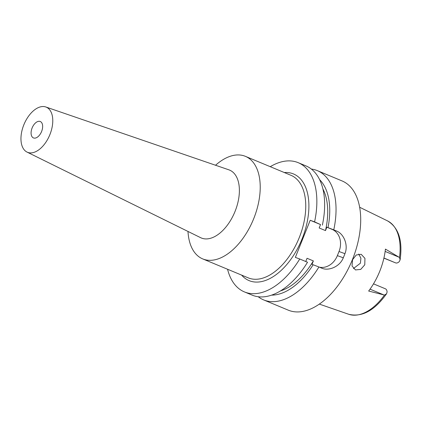 <?xml version="1.0" encoding="UTF-8"?>
<svg xmlns="http://www.w3.org/2000/svg" width="422" height="422" viewBox="0 0 422 422"><rect width="100%" height="100%" fill="white"/><g stroke="black" fill="none" stroke-linecap="round" stroke-linejoin="round"><path stroke-width="0.63" d="M400.109 259.873L399.497 257.494A50.598 28.802 -67.4 0 0 387.533 220.891C398.637 227.59 402.831 240.582 400.109 259.873L399.286 261.587A6.399 3.645 -67.4 0 1 395.651 262.901L383.893 258.132M399.497 257.494L385.428 249.096A51.579 29.366 -67.4 0 1 368.649 291.038L384.463 295.078L386.541 293.807L387.095 292.066A6.399 3.645 -67.4 0 0 385.392 288.796A6.399 3.645 -67.4 0 0 385.307 288.764L373.502 283.853L385.392 288.796M352.57 259.699L352.022 265.944L355.445 269.938L360.726 269.4L364.777 264.8L364.946 258.375L361.2 254.302L356.268 254.978L352.57 259.699M280.456 290.922A61.1 34.783 -67.4 0 0 313.367 260.917L312.006 264.325L318.921 266.984A69.989 39.842 112.6 0 1 264.488 300.242A69.989 39.842 112.6 0 1 263.581 299.884L288.242 310.149A69.989 39.842 -67.4 0 0 289.149 310.502A69.989 39.842 -67.4 0 0 352.249 260.052A69.989 39.842 -67.4 0 0 342.031 180.917L317.37 170.652A69.989 39.842 112.6 0 1 333.77 229.858L327.999 227.616A64.207 36.55 112.6 0 0 319.639 179.677M311.346 169.058A69.989 39.842 112.6 0 1 316.463 170.298A69.989 39.842 112.6 0 1 317.37 170.652M263.581 299.884A69.989 39.842 112.6 0 1 258.211 296.735M313.145 264.742A64.207 36.55 112.6 0 1 271.583 295.131M322.899 188.94A61.1 34.783 -67.4 0 1 325.494 230.602L326.855 227.2L327.999 227.616M270.254 166.685A69.989 39.842 112.6 0 1 297.273 162.312A69.989 39.842 112.6 0 1 298.18 162.665A69.989 39.842 112.6 0 1 314.585 221.872L310.202 220.268L295.353 257.394L299.736 259.002A69.989 39.842 112.6 0 1 245.298 292.256A69.989 39.842 112.6 0 1 244.396 291.897A69.989 39.842 112.6 0 1 227.563 269.252M241.606 275.097A57.772 32.89 -67.4 0 0 249.84 280.91A57.772 32.89 -67.4 0 0 302.184 238.615A57.772 32.89 -67.4 0 0 292.736 173.653A57.772 32.89 -67.4 0 0 284.291 172.529M244.396 291.897L252.187 295.142A69.989 39.842 -67.4 0 0 253.094 295.5A69.989 39.842 -67.4 0 0 307.527 262.247L299.736 259.002M310.202 220.268L320.53 224.567L319.169 227.975L325.494 230.602M326.855 227.2L332.125 229.394A17.777 14.612 -69.9 0 1 339.019 251.507L337.368 255.632A17.777 14.612 -69.9 0 1 319.37 267.173M305.755 261.508L307.047 258.285L313.367 260.917M320.53 224.567L314.585 221.872M322.376 225.116A69.989 39.842 -67.4 0 0 305.976 165.909L298.18 162.665M318.921 266.984L321.659 268.123C328.538 271.33 339.831 266.736 343.292 257.805A69.989 39.842 112.6 0 0 344.943 253.68C348.556 245.055 343.756 233.677 336.508 230.998L333.77 229.858M321.659 268.123L322.065 268.286M202.724 258.913L248.257 277.866A55.546 31.624 -67.4 0 0 248.975 278.145A55.546 31.624 -67.4 0 0 299.056 238.103A55.546 31.624 -67.4 0 0 290.943 175.299L245.409 156.346A55.546 31.624 112.6 0 1 253.517 219.15A55.546 31.624 112.6 0 1 203.441 259.192A55.546 31.624 112.6 0 1 202.724 258.913A55.546 31.624 112.6 0 1 187.99 231.446M215.542 165.25A55.546 31.624 112.6 0 1 244.691 156.066A55.546 31.624 112.6 0 1 245.409 156.346M27.013 152.073L200.624 237.676A36.772 20.931 -67.4 0 0 201.795 238.177A36.772 20.931 112.6 0 0 235.112 211.253A36.772 20.931 112.6 0 0 229.099 169.908A36.772 20.931 -67.4 0 0 228.866 169.823L45.787 106.972A24.439 13.915 112.6 0 1 45.94 107.03A24.439 13.915 112.6 0 1 49.938 134.507A24.439 13.915 112.6 0 1 27.789 152.405A24.439 13.915 112.6 0 1 27.013 152.073A24.439 13.915 112.6 0 1 24.022 124.369A24.439 13.915 112.6 0 1 45.787 106.972M40.164 121.467A8.888 5.059 -67.4 0 0 32.151 127.871A8.888 5.059 -67.4 0 0 33.449 137.92A8.888 5.059 -67.4 0 0 33.565 137.968A8.888 5.059 -67.4 0 0 41.578 131.559A8.888 5.059 -67.4 0 0 40.28 121.51A8.888 5.059 -67.4 0 0 40.164 121.467M358.753 254.033L360.9 258.232L360.404 263.196L353.409 268.577M385.138 251.422L399.001 257.193M395.651 262.901L383.92 258.016M386.541 293.807C374.52 310.645 361.897 317.465 348.672 314.263A50.598 28.802 -67.4 0 0 384.463 295.078M383.904 294.941L370.031 289.165M332.125 229.394L336.508 230.998M337.368 255.632L343.292 257.805M344.943 253.68L339.019 251.507M387.533 220.891L359.644 207.244M348.672 314.263L319.338 304.093"/></g></svg>
